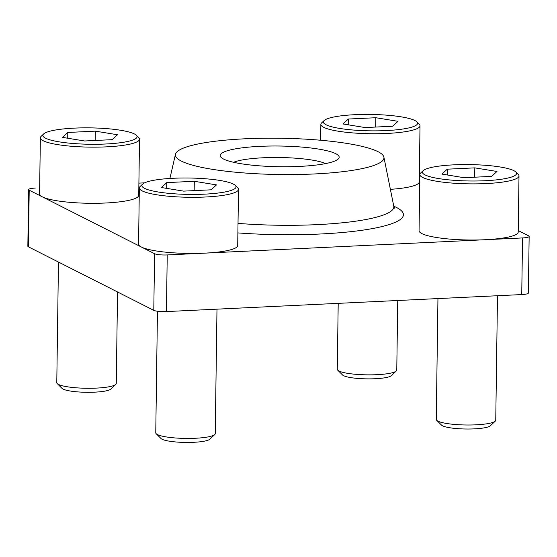 <?xml version="1.0" encoding="UTF-8"?>
<svg xmlns="http://www.w3.org/2000/svg" width="557" height="557" viewBox="0 0 557 557"><rect width="100%" height="100%" fill="white"/><g stroke="black" fill="none" stroke-linecap="round" stroke-linejoin="round"><path stroke-width="0.84" d="M259.889 146.352A59.495 10.353 -179.2 0 1 338.217 159.024A59.495 10.353 -179.2 0 1 299.485 166.411A59.495 10.353 -179.2 0 1 221.108 157.387A59.495 10.353 -179.2 0 1 259.889 146.352M325.615 163.577A49.58 8.627 0.8 0 0 263.05 157.784A49.58 8.627 0.8 0 0 233.571 162.296M314.385 173.958A104.291 18.144 0.8 0 0 383.898 157.151A104.291 18.144 0.8 0 0 244.989 138.797A104.291 18.144 0.8 0 0 175.49 154.24A104.291 18.144 0.8 0 0 314.385 173.958M522.536 237.936A9.915 1.727 0.8 0 0 529.15 236.405L528.356 293.038A9.915 1.727 -179.2 0 1 521.742 294.569L522.536 237.936L167.232 254.939L166.439 311.572A9.915 1.727 -179.2 0 1 153.788 310.346L28.414 246.828A9.915 1.727 -179.2 0 1 27.85 246.243L28.644 189.617A9.915 1.727 0.8 0 0 29.208 190.202L28.414 246.828M529.15 236.405A9.915 1.727 0.8 0 0 528.586 235.82L518.233 230.577M419.762 180.684L419.254 180.426M144.611 182.849L138.902 183.121M35.258 188.078A9.915 1.727 0.8 0 0 28.644 189.617M153.788 310.346L154.581 253.714L29.208 190.202M154.581 253.714A9.915 1.727 0.8 0 0 167.232 254.939M521.742 294.569L166.439 311.572M453.781 164.844A47.101 8.195 0.8 0 0 423.118 170.693A47.101 8.195 0.8 0 0 485.126 180.726A47.101 8.195 0.8 0 0 515.831 171.988A47.101 8.195 0.8 0 0 453.781 164.844M515.831 171.988L518.24 174.383A49.58 8.627 -179.2 0 1 518.999 175.921A49.58 8.627 -179.2 0 1 485.92 183.587A49.58 8.627 -179.2 0 1 419.846 174.536A49.58 8.627 -179.2 0 1 420.646 173.025L423.118 170.693M495.27 421.134L490.327 425.799A24.793 4.31 -179.2 0 1 474.188 428.876A24.793 4.31 -179.2 0 1 441.527 425.116L436.716 420.319A29.751 5.173 0.8 0 0 475.901 424.831A29.751 5.173 0.8 0 0 495.27 421.134A29.751 5.173 0.8 0 0 495.751 420.229L497.492 295.732M437.948 298.58L436.263 419.4A29.751 5.173 0.8 0 0 436.716 420.319M419.846 174.536L419.059 230.675A49.58 8.627 0.8 0 0 485.133 239.726A49.58 8.627 0.8 0 0 518.212 232.06L518.999 175.921M491.636 176.388L496.983 171.465L474.808 167.866L447.278 169.182L441.924 174.104L464.099 177.711L491.636 176.388M447.194 174.961L447.278 169.182M474.675 177.203L474.808 167.866M74.297 128.124A47.101 8.195 0.8 0 0 43.634 133.972A47.101 8.195 0.8 0 0 105.642 144.005A47.101 8.195 0.8 0 0 136.347 135.267A47.101 8.195 0.8 0 0 74.297 128.124M136.347 135.267L138.756 137.663A49.58 8.627 -179.2 0 1 139.515 139.201A49.58 8.627 -179.2 0 1 106.436 146.86A49.58 8.627 -179.2 0 1 40.362 137.816A49.58 8.627 -179.2 0 1 41.162 136.298L43.634 133.972M115.786 384.414L110.843 389.078A24.793 4.31 -179.2 0 1 94.704 392.156A24.793 4.31 -179.2 0 1 62.043 388.396L57.232 383.599A29.751 5.173 0.8 0 0 96.424 388.104A29.751 5.173 0.8 0 0 115.786 384.414A29.751 5.173 0.8 0 0 116.267 383.508L117.548 291.986M58.464 262.055L56.779 382.68A29.751 5.173 0.8 0 0 57.232 383.599M40.362 137.816L39.575 193.954A49.58 8.627 0.8 0 0 105.649 203.006A49.58 8.627 0.8 0 0 138.728 195.34L139.515 139.201M112.152 139.668L117.506 134.745L95.324 131.146L67.794 132.462L62.44 137.384L84.622 140.984L112.152 139.668M67.71 138.24L67.794 132.462M95.191 140.482L95.324 131.146M354.802 114.7A47.101 8.195 0.8 0 0 324.139 120.549A47.101 8.195 0.8 0 0 386.147 130.582A47.101 8.195 0.8 0 0 416.852 121.844A47.101 8.195 0.8 0 0 354.802 114.7M416.852 121.844L419.261 124.239A49.58 8.627 -179.2 0 1 420.02 125.778A49.58 8.627 -179.2 0 1 386.941 133.443A49.58 8.627 -179.2 0 1 320.867 124.392A49.58 8.627 -179.2 0 1 321.668 122.874L324.139 120.549M396.292 370.99L391.348 375.655A24.793 4.31 -179.2 0 1 375.209 378.732A24.793 4.31 -179.2 0 1 342.548 374.972L337.737 370.175A29.751 5.173 0.8 0 0 376.922 374.687A29.751 5.173 0.8 0 0 396.292 370.99A29.751 5.173 0.8 0 0 396.772 370.085L397.74 300.502M338.203 303.349L337.277 369.256A29.751 5.173 0.8 0 0 337.737 370.175M390.387 189.338A49.58 8.627 0.8 0 0 419.233 181.916L420.02 125.778M392.657 126.244L398.004 121.322L375.829 117.722L348.299 119.038L342.945 123.96L365.12 127.56L392.657 126.244M348.216 124.817L348.299 119.038M375.697 127.059L375.829 117.722M173.283 178.268A47.101 8.195 0.8 0 0 142.613 184.116A47.101 8.195 0.8 0 0 204.621 194.149A47.101 8.195 0.8 0 0 235.326 185.411A47.101 8.195 0.8 0 0 173.283 178.268M235.326 185.411L237.735 187.806A49.58 8.627 -179.2 0 1 238.493 189.345A49.58 8.627 -179.2 0 1 205.415 197.011A49.58 8.627 -179.2 0 1 139.341 187.96A49.58 8.627 -179.2 0 1 140.141 186.449L142.613 184.116M214.765 434.557L209.822 439.222A24.793 4.31 -179.2 0 1 193.683 442.3A24.793 4.31 -179.2 0 1 161.029 438.54L156.211 433.743A29.751 5.173 0.8 0 0 195.403 438.255A29.751 5.173 0.8 0 0 214.765 434.557A29.751 5.173 0.8 0 0 215.246 433.652L216.986 309.156M157.457 311.238L155.758 432.824A29.751 5.173 0.8 0 0 156.211 433.743M139.341 187.96L138.561 244.098A49.58 8.627 0.8 0 0 204.628 253.15A49.58 8.627 0.8 0 0 237.707 245.484L238.493 189.345M211.131 189.812L216.485 184.889L194.302 181.29L166.773 182.605L161.419 187.528L183.601 191.128L211.131 189.812M166.689 188.384L166.773 182.605M194.17 190.626L194.302 181.29M393.785 206.201A124.545 21.667 -179.2 0 1 320.338 234.003A124.545 21.667 -179.2 0 1 237.888 232.91M238.02 223.385A114.846 19.975 0.8 0 0 317.218 224.631A114.846 19.975 0.8 0 0 393.764 206.125L394.662 208.158M383.898 157.151L393.764 206.125M175.49 154.24L169.906 178.456M320.867 124.392L320.644 140.246"/></g></svg>
